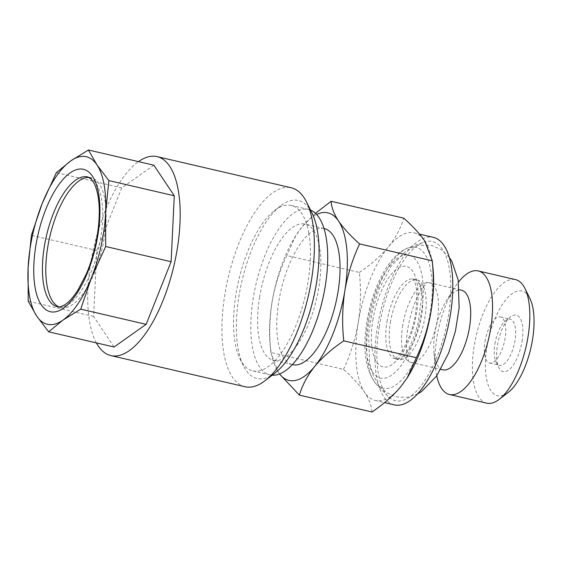 <?xml version="1.0" encoding="UTF-8"?>
<svg xmlns="http://www.w3.org/2000/svg" width="562" height="562" viewBox="0 0 562 562"><rect width="100%" height="100%" fill="white"/><g stroke="black" fill="none" stroke-linecap="round" stroke-linejoin="round"><path stroke-width="0.42" stroke-dasharray="2.81 2.11" d="M402.722 325.314A40.85 16.446 -76.9 0 0 408.188 361.127A40.85 16.446 -76.9 0 0 410.78 362.342A40.85 16.446 -76.9 0 0 424.942 353.133A40.85 16.446 -76.9 0 0 437.327 319.778A40.85 16.446 -76.9 0 0 429.27 282.749A40.85 16.446 -76.9 0 0 426.403 282.7A40.85 16.446 -76.9 0 0 415.107 291.959A40.85 16.446 -76.9 0 0 402.722 325.314M442.968 369.817A40.85 16.446 103.1 0 1 434.019 352.971A40.85 16.446 103.1 0 1 434.904 332.788A40.85 16.446 103.1 0 1 445.996 301.401A40.85 16.446 103.1 0 1 461.451 290.224M436.744 375.845A63.429 25.536 103.1 0 1 435.592 368.356A63.429 25.536 103.1 0 1 436.969 337.017A63.429 25.536 103.1 0 1 454.187 288.285A63.429 25.536 103.1 0 1 458.522 282.075M486.748 403.165A63.429 25.536 103.1 0 1 474.237 345.672A63.429 25.536 103.1 0 1 515.452 279.588M508.076 392.557A53.755 21.637 103.1 0 1 486.959 347.021A53.755 21.637 103.1 0 1 506.917 298.429A53.755 21.637 103.1 0 1 529.917 298.506M522.021 341.415A29.027 11.683 -76.9 0 0 510.619 316.82A29.027 11.683 -76.9 0 0 497.433 345.349A29.027 11.683 -76.9 0 0 498.824 367.611A29.027 11.683 -76.9 0 0 511.244 367.653A29.027 11.683 -76.9 0 0 522.021 341.415M494.918 343.867A23.653 9.519 103.1 0 1 505.659 320.628A23.653 9.519 103.1 0 1 510.289 319.23A23.653 9.519 103.1 0 1 514.954 340.663A23.653 9.519 103.1 0 1 499.583 365.307A23.653 9.519 103.1 0 1 496.049 362.012A23.653 9.519 103.1 0 1 494.918 343.867M485.027 341.57A23.653 9.519 103.1 0 1 500.398 316.933A23.653 9.519 103.1 0 1 505.062 338.366A23.653 9.519 103.1 0 1 489.699 363.01A23.653 9.519 103.1 0 1 485.027 341.57M390.4 322.447A40.85 16.446 103.1 0 1 402.785 289.1A40.85 16.446 103.1 0 1 416.948 279.89A40.85 16.446 103.1 0 1 419.54 281.105A40.85 16.446 103.1 0 1 425.012 316.919A40.85 16.446 103.1 0 1 412.627 350.267A40.85 16.446 103.1 0 1 401.324 359.532A40.85 16.446 103.1 0 1 398.465 359.476A40.85 16.446 103.1 0 1 390.4 322.447M308.791 233.139A84.932 34.191 -76.9 0 0 291.207 205.432A84.932 34.191 -76.9 0 0 274.6 210.455A84.932 34.191 -76.9 0 0 236.019 293.912A84.932 34.191 -76.9 0 0 235.19 343.185A84.932 34.191 -76.9 0 0 240.086 359.062A84.932 34.191 -76.9 0 0 252.774 370.892A84.932 34.191 -76.9 0 0 307.962 282.412A84.932 34.191 -76.9 0 0 308.791 233.139M274.93 373.105A91.381 36.79 103.1 0 1 243.416 365.785A91.381 36.79 103.1 0 1 238.14 348.7A91.381 36.79 103.1 0 1 280.55 205.896A91.381 36.79 103.1 0 1 312.065 213.216M96.383 342.897A102.136 41.117 103.1 0 1 89.695 322.265A102.136 41.117 103.1 0 1 138.484 161.631M245.046 386.754A102.136 41.117 103.1 0 1 223.901 353.442A102.136 41.117 103.1 0 1 239.419 242.004A102.136 41.117 103.1 0 1 291.264 187.785M89.035 177.43A66.653 26.836 103.1 0 1 91.051 177.704A66.653 26.836 103.1 0 1 104.848 199.447A66.653 26.836 103.1 0 1 94.718 272.17A66.653 26.836 103.1 0 1 60.886 307.562A66.653 26.836 103.1 0 1 58.961 306.915M324.225 228.551A69.878 28.128 -76.9 0 0 278.822 301.358A69.878 28.128 -76.9 0 0 292.605 364.689M259.644 296.905A69.878 28.128 -76.9 0 0 273.434 360.235A69.878 28.128 -76.9 0 0 318.844 287.435A69.878 28.128 -76.9 0 0 305.054 224.097A69.878 28.128 -76.9 0 0 259.644 296.905M406.867 378.338A86.007 34.619 103.1 0 1 401.001 386.445A86.007 34.619 103.1 0 1 375.233 400.439A86.007 34.619 103.1 0 1 364.576 392.269A86.007 34.619 103.1 0 1 358.261 322.49C360.783 306.03 361.141 289.346 359.35 272.43L286.775 255.577C279.778 270.448 274.846 286.072 271.987 302.447C269.472 319.118 269.107 335.802 270.905 352.5L278.295 372.227A86.007 34.619 103.1 0 1 270.118 344.942A86.007 34.619 103.1 0 1 271.987 302.447A86.007 34.619 103.1 0 1 295.338 236.37A86.007 34.619 103.1 0 1 302.11 226.837L295.851 235.555L286.775 255.577M394.405 404.893A86.007 34.619 103.1 0 1 377.439 326.936A86.007 34.619 103.1 0 1 433.323 237.34M379.259 326.648A81.708 32.891 103.1 0 1 423.615 242.243A81.708 32.891 103.1 0 1 448.476 315.584A81.708 32.891 103.1 0 1 387.85 396.203A81.708 32.891 103.1 0 1 379.259 326.648M310.519 210.09A84.932 34.191 -76.9 0 0 308.461 209.436A84.932 34.191 -76.9 0 0 253.272 297.923A84.932 34.191 -76.9 0 0 270.027 374.896A84.932 34.191 -76.9 0 0 272.17 375.219M279.567 373.983A86.007 34.619 103.1 0 1 278.295 372.227L279.525 373.997M315.465 213.307L302.11 226.837A86.007 34.619 103.1 0 1 316.617 214.466M371.974 411.995C371.693 406.052 369.227 399.477 364.576 392.269C359.532 384.963 352.5 377.327 343.48 369.36L270.905 352.5M343.48 369.36C350.414 354.685 355.339 339.062 358.261 322.49A86.007 34.619 103.1 0 1 388.384 246.88C395.76 237.585 400.868 228.003 403.713 218.14M359.35 272.43C370.969 264.583 380.643 256.068 388.384 246.88A86.007 34.619 103.1 0 1 414.152 232.886A86.007 34.619 103.1 0 1 424.809 241.056A86.007 34.619 103.1 0 1 432.986 268.341M153.847 165.193L121.75 187.856L96.797 250.49L93.608 316.413L114.051 347M93.608 316.413L28.198 301.218M96.797 250.49L31.388 235.295M121.75 187.856L56.341 172.66M60.886 307.562L57.514 306.775A66.653 26.836 -76.9 0 0 91.346 271.39A66.653 26.836 -76.9 0 0 101.483 198.667A66.653 26.836 -76.9 0 0 87.679 176.918L91.051 177.704M368.82 322.679A72.4 29.147 103.1 0 1 408.124 247.891A72.4 29.147 103.1 0 1 430.148 312.872A72.4 29.147 103.1 0 1 376.435 384.31A72.4 29.147 103.1 0 1 368.82 322.679M367.969 320.937A63.084 25.395 103.1 0 1 404.773 255.092A63.084 25.395 103.1 0 1 421.416 312.388A63.084 25.395 103.1 0 1 384.612 378.233A63.084 25.395 103.1 0 1 367.969 320.937M372.838 320.157A51.606 20.773 103.1 0 1 402.94 266.297A51.606 20.773 103.1 0 1 416.547 313.167A51.606 20.773 103.1 0 1 386.445 367.028A51.606 20.773 103.1 0 1 372.838 320.157M386.979 321.654A40.85 16.446 103.1 0 1 413.52 279.096A40.85 16.446 103.1 0 1 421.584 316.118A40.85 16.446 103.1 0 1 395.037 358.682A40.85 16.446 103.1 0 1 386.979 321.654M410.78 362.342L440.854 369.325M434.019 352.971L435.592 368.356M505.659 320.628L510.619 316.82M500.398 316.933L510.289 319.23M449.263 257.361L441.303 249.626L431.173 245.229L418.36 245.285L406.495 250.462L391.068 266.269L379.069 289.282L372.325 310.934L368.602 334.348L369.663 362.904L373.182 375.297L379.174 385.792L386.621 392.733L395.887 396.842L406.951 397.383L417.538 393.941M426.403 282.7L427.766 282.286C427.429 282.096 425.68 284.028 422.526 288.067C419.603 292.24 416.807 297.79 414.131 304.716C410.843 313.491 408.567 322.637 407.302 332.163C404.626 349.48 408.637 362.694 409.227 362.097L408.188 361.127M419.54 281.105L418.507 280.136C419.168 280.129 422.048 290.73 421.254 300.143L418.233 322.167C414.861 335.809 410.52 346.473 405.209 354.158C402.048 358.205 400.306 360.13 399.968 359.94L401.324 359.532M274.6 210.455L280.55 205.896M292.359 364.633L273.434 360.235M375.233 400.439L384.541 402.603M387.85 396.203L376.435 384.31C365.483 370.85 362.321 349.887 366.951 321.422C372.655 287.189 388.841 254.684 408.124 247.891L423.615 242.243M398.465 359.476L394.313 358.64L395.908 357.748C400.854 355.521 412.585 334.875 415.529 313.652C417.587 296.574 417.032 285.44 413.864 280.255L412.859 278.815L416.948 279.89M252.774 370.892L270.027 374.896M291.207 205.432L308.461 209.436M270.118 344.942L270.975 353.294M295.338 236.37L295.851 235.555M414.152 232.886L419.568 234.143M323.986 228.495L305.054 224.097M240.086 359.062L243.416 365.785M489.699 363.01L499.583 365.307M496.049 362.012L498.824 367.611M445.996 301.401L454.187 288.285M429.27 282.749L459.337 289.732"/><path stroke-width="0.84" d="M459.337 289.732L461.451 290.224A40.85 16.446 103.1 0 1 469.516 327.253A40.85 16.446 103.1 0 1 442.968 369.817L440.854 369.325M458.522 282.075A63.429 25.536 103.1 0 1 478.185 270.933A63.429 25.536 103.1 0 1 490.696 328.426A63.429 25.536 103.1 0 1 449.481 394.503A63.429 25.536 103.1 0 1 436.744 375.845M478.185 270.933L515.452 279.588A63.429 25.536 103.1 0 1 524.929 288.425A63.429 25.536 103.1 0 1 527.964 337.081A63.429 25.536 103.1 0 1 499.147 399.406A63.429 25.536 103.1 0 1 486.748 403.165L449.481 394.503M524.929 288.425L529.917 298.506A53.755 21.637 103.1 0 1 532.495 339.743A53.755 21.637 103.1 0 1 508.076 392.557L499.147 399.406M138.484 161.631A102.136 41.117 103.1 0 1 157.058 156.615L291.264 187.785A102.136 41.117 103.1 0 1 306.522 202.011L312.065 213.216A91.381 36.79 103.1 0 1 317.34 230.294A91.381 36.79 103.1 0 1 274.93 373.105L265.011 380.713A102.136 41.117 103.1 0 1 245.046 386.754L110.84 355.584A102.136 41.117 103.1 0 1 96.383 342.897M96.966 164.905A86.007 34.619 103.1 0 1 104.118 184.793A86.007 34.619 103.1 0 1 105.593 213.16L108.88 180.592L96.966 164.905L88.438 150.005L70.693 160.943L56.341 172.66L42.171 203.585L31.388 235.295L28.1 267.863L28.198 301.218L36.727 316.118L48.641 331.812L62.993 320.087L80.738 309.149L91.522 277.438L105.691 246.514L105.593 213.16A86.007 34.619 103.1 0 1 91.522 277.438A86.007 34.619 103.1 0 1 62.993 320.087A86.007 34.619 103.1 0 1 36.727 316.118A86.007 34.619 103.1 0 1 28.1 267.863A86.007 34.619 103.1 0 1 42.171 203.585A86.007 34.619 103.1 0 1 70.693 160.943A86.007 34.619 103.1 0 1 96.966 164.905M157.058 156.615A102.136 41.117 103.1 0 1 178.203 189.928A102.136 41.117 103.1 0 1 162.685 301.358A102.136 41.117 103.1 0 1 110.84 355.584M306.522 202.011A102.136 41.117 103.1 0 1 312.409 221.105A102.136 41.117 103.1 0 1 265.011 380.713M58.961 306.915A66.653 26.836 103.1 0 1 47.082 285.812A66.653 26.836 103.1 0 1 56.341 215.302A66.653 26.836 103.1 0 1 89.035 177.43M292.359 364.633L292.605 364.689A69.878 28.128 -76.9 0 0 338.015 291.889A69.878 28.128 -76.9 0 0 324.225 228.551L323.986 228.495M419.568 234.143L433.323 237.34A86.007 34.619 103.1 0 1 450.295 315.289A86.007 34.619 103.1 0 1 394.405 404.893L384.541 402.603M279.525 373.997L299.391 395.142C302.265 385.258 307.372 375.683 314.727 366.403C322.476 357.193 332.149 348.679 343.761 340.853C341.963 324.155 342.328 307.47 344.843 290.8C347.709 274.418 352.634 258.794 359.631 243.922C350.604 235.949 343.572 228.312 338.535 221.014C333.863 213.792 331.397 207.216 331.137 201.287L403.713 218.14C412.74 226.121 419.772 233.757 424.809 241.056L432.206 260.782C434.004 277.698 433.639 294.383 431.124 310.835A86.007 34.619 103.1 0 1 407.773 376.912A86.007 34.619 103.1 0 1 406.867 378.338M272.17 375.219A84.932 34.191 -76.9 0 0 325.215 286.416A84.932 34.191 -76.9 0 0 310.519 210.09M316.617 214.466A86.007 34.619 103.1 0 1 338.535 221.014A86.007 34.619 103.1 0 1 344.843 290.8A86.007 34.619 103.1 0 1 314.727 366.403A86.007 34.619 103.1 0 1 279.567 373.983M331.137 201.287L315.465 213.307M432.136 259.995L432.986 268.341A86.007 34.619 103.1 0 1 431.124 310.835C428.195 327.414 423.27 343.038 416.337 357.706L343.761 340.853M432.206 260.782L359.631 243.922M416.337 357.706L407.253 377.727L401.001 386.445C393.26 395.655 383.579 404.169 371.974 411.995L299.391 395.142M48.641 331.812L114.051 347L146.148 324.344L171.101 261.709L174.29 195.787L153.847 165.193L88.438 150.005M171.101 261.709L105.691 246.514M174.29 195.787L108.88 180.592M146.148 324.344L80.738 309.149M98.526 193.152A73.109 29.428 103.1 0 1 76.425 294.102A73.109 29.428 103.1 0 1 35.167 287.877A73.109 29.428 103.1 0 1 57.268 186.921A73.109 29.428 103.1 0 1 98.526 193.152M43.717 285.032A66.653 26.836 -76.9 0 0 57.514 306.775C58.862 307.372 61.195 306.761 64.504 304.948C68.557 302.553 73.011 297.649 77.865 290.245L86.105 274.404C96.924 249.886 101.848 215.829 97.928 195.618C96.748 189.436 95.175 184.814 93.208 181.751L91.17 179.074L87.679 176.918A66.653 26.836 -76.9 0 0 53.847 212.31A66.653 26.836 -76.9 0 0 43.717 285.032M417.538 393.941L421.563 391.545L436.667 375.957L448.715 352.817L455.438 331.144L459.147 307.73L458.192 279.995L451.855 261.351L449.263 257.361M407.773 376.912L407.26 377.734"/></g></svg>
